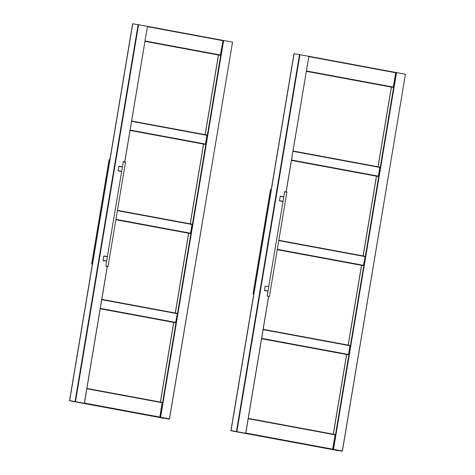 <?xml version="1.0" encoding="UTF-8"?>
<svg xmlns="http://www.w3.org/2000/svg" width="475" height="475" viewBox="0 0 475 475"><rect width="100%" height="100%" fill="white"/><g stroke="black" fill="none" stroke-linecap="round" stroke-linejoin="round"><path stroke-width="0.71" d="M105.794 266.166L108.039 266.54L105.794 266.166L106.62 261.208L123.251 161.856L125.489 162.23C126.297 162.052 122.366 161.411 123.251 161.856M106.626 261.208L103.051 260.454L103.77 256.156L107.415 256.726L103.918 255.989L107.403 256.536M121.636 171.487L119.13 171.119M118.15 170.941L118.786 166.428L122.425 166.998L118.928 166.262L122.419 166.814M103.134 260.662L104.114 260.846M267.164 296.121L269.408 296.495L267.164 296.121L284.62 191.817L286.864 192.191C287.672 192.007 283.741 191.366 284.62 191.817M267.995 291.169L264.504 290.623L265.139 286.11L268.779 286.496M283.011 201.442L280.499 201.079M279.52 200.895L280.155 196.389L283.801 196.959L280.303 196.223L283.795 196.769M264.504 290.623L265.489 290.801M218.447 55.005L205.111 134.674M222.84 40.345L147.476 26.357L222.84 40.345L223.024 40.69L220.335 55.302L144.964 41.361L218.518 55.017L205.182 134.686M130.067 130.382L205.426 144.37L206.999 135.025L131.628 121.036L206.999 135.025M205.426 144.37L203.603 144.085L190.261 223.856M115.876 219.682L190.505 233.534L192.078 224.188L117.444 210.336L192.078 224.188M190.505 233.534L188.676 233.249M100.225 308.714L175.584 322.703L177.341 313.702L177.157 313.358L101.787 299.363L177.157 313.358M175.584 322.703L173.761 322.418L160.437 402.093M124.723 161.898L147.476 26.339L132.62 23.75L69.558 400.573L159.743 417.383L162.248 402.426L86.883 388.437L162.248 402.426M159.743 417.383L160.592 417.234L223.636 40.476L232.542 42.127L169.433 418.873L160.592 417.234M223.636 40.476L222.775 40.333M173.696 322.406L160.366 402.076M203.537 144.073L190.19 223.844M175.269 313.007L188.617 233.237M169.433 418.873L163.928 418.309L69.617 400.799M81.647 402.931L157.094 416.967M158.015 417.121L157.498 417.044M158.015 417.133L81.878 402.984L157.807 417.08M169.349 419.152L160.134 417.442M84.283 403.364L75.068 401.648M391.347 87.097L378.011 166.773M395.74 72.443L308.845 56.311L395.74 72.443L393.235 87.394L306.333 71.321L391.418 87.115L378.082 166.784M291.436 160.336L378.326 176.468L379.899 167.123L293.004 150.991L379.899 167.123M378.326 176.468L376.503 176.183L363.161 255.948M277.252 249.642L363.405 265.632L365.162 256.631L364.978 256.286L278.813 240.291L364.978 256.286M363.405 265.632L361.576 265.347M261.594 338.669L348.484 354.795L350.057 345.45L263.162 329.323L350.057 345.45M348.484 354.795L346.655 354.51M286.098 191.858L308.851 56.293L293.989 53.705L230.933 430.528L332.642 449.475L335.148 434.524L248.253 418.392L335.148 434.524M332.642 449.475L333.492 449.326L396.536 72.568L405.442 74.225L342.332 450.971L333.492 449.326M396.536 72.568L395.675 72.432M346.596 354.498L333.266 434.174M376.438 176.172L363.09 255.936M348.169 345.105L361.517 265.335M342.332 450.971L336.805 450.401L240.599 432.529M329.994 449.065L242.333 432.772L330.398 449.136M327.976 448.75L230.993 430.76M342.249 451.25L333.034 449.54M245.658 433.319L236.437 431.609M118.061 170.733L121.707 171.303M103.051 260.454L106.691 261.024M92.37 264.254L91.663 263.957L92.399 264.07M109.856 159.76L109.119 159.653L109.885 159.576M279.437 200.688L283.082 201.257M264.421 290.415L268.066 290.985M175.34 313.019L188.688 233.255L115.87 219.735L188.682 233.249M160.111 417.436L223.203 40.399M130.055 130.435L203.609 144.085L130.055 130.435M117.39 210.639L192.262 224.538M115.93 219.367L190.802 233.267M131.581 121.339L207.183 135.369M130.12 130.067L205.723 144.103M84.366 403.079L107.202 266.606M75.525 401.44L138.569 24.682M75.044 401.648L138.136 24.611M69.641 400.805L132.733 23.768M86.83 388.74L162.438 402.77M84.431 403.073L160.033 417.109M79.23 402.574L155.076 416.652M100.213 308.762L173.767 322.418L100.213 308.762M101.739 299.666L177.341 313.702M100.278 308.394L175.881 322.43M147.422 26.659L223.024 40.69M144.97 41.307L220.335 55.302M145.023 40.993L220.626 55.029M348.24 345.117L361.588 265.347L277.24 249.69L361.582 265.347M333.337 434.186L346.667 354.516L261.588 338.723L346.661 354.516M333.011 449.534L396.103 72.497M291.43 160.39L376.509 176.183L291.43 160.39M278.766 240.593L365.162 256.631M277.305 249.322L363.702 265.365M292.95 151.293L380.083 167.467M291.49 160.022L378.622 176.195M245.735 433.04L268.577 296.56M236.894 431.395L299.945 54.637M236.413 431.603L299.511 54.566M231.016 430.76L294.108 53.723M248.205 418.695L335.332 434.868M245.807 433.034L332.933 449.207M263.108 329.626L350.241 345.8M261.648 338.354L348.781 354.528M308.798 56.614L395.924 72.788M306.345 71.268L393.235 87.394M306.399 70.953L393.526 87.127M253.745 294.215L253.038 293.918L253.775 294.025M271.231 189.715L270.495 189.608L271.261 189.531M108.039 266.54L125.489 162.23M91.663 263.957L109.119 159.653M269.408 296.495L286.864 192.191M169.486 418.95L232.542 42.127M84.419 403.162L107.267 266.618M124.788 161.91L147.476 26.339M69.558 400.573L132.62 23.75M342.386 451.048L405.442 74.225M245.789 433.117L268.642 296.572M286.164 191.87L308.851 56.293M230.933 430.528L293.989 53.705M243.242 432.939L330.707 449.178M253.038 293.918L270.495 189.608"/></g></svg>
